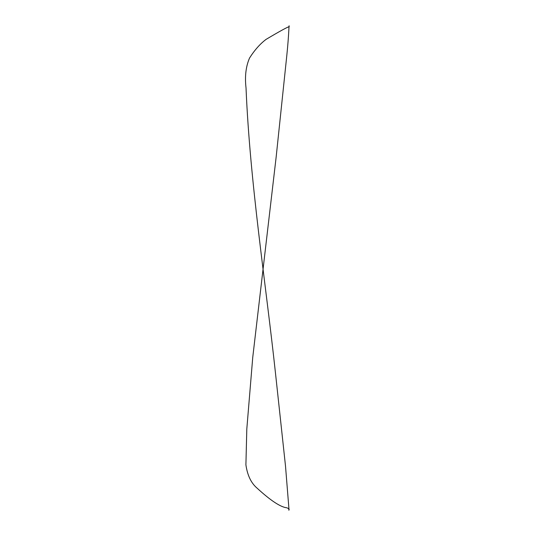 <?xml version="1.0" encoding="UTF-8"?>
<svg xmlns="http://www.w3.org/2000/svg" width="535" height="535" viewBox="0 0 535 535"><rect width="100%" height="100%" fill="white"/><g stroke="black" fill="none" stroke-linecap="round" stroke-linejoin="round"><path stroke-width="0.8" d="M275.498 373.303C265.574 281.243 250.005 183.151 246.026 87.914C244.709 76.458 245.873 66.507 249.537 58.047C254.56 50.129 260.07 43.91 266.055 39.389C279.879 31.17 287.596 26.951 289.194 26.71C288.927 22.437 289.167 32.635 286.787 55.68L276.154 157.076L252.734 357.487L246.809 428.996L245.906 464.841C247.424 475.341 251.136 483.098 257.034 488.107C270.596 500.559 280.527 507.12 286.827 507.795C291.2 509.38 287.797 511.199 288.994 509.427L285.509 466.119L275.498 373.303"/></g></svg>
